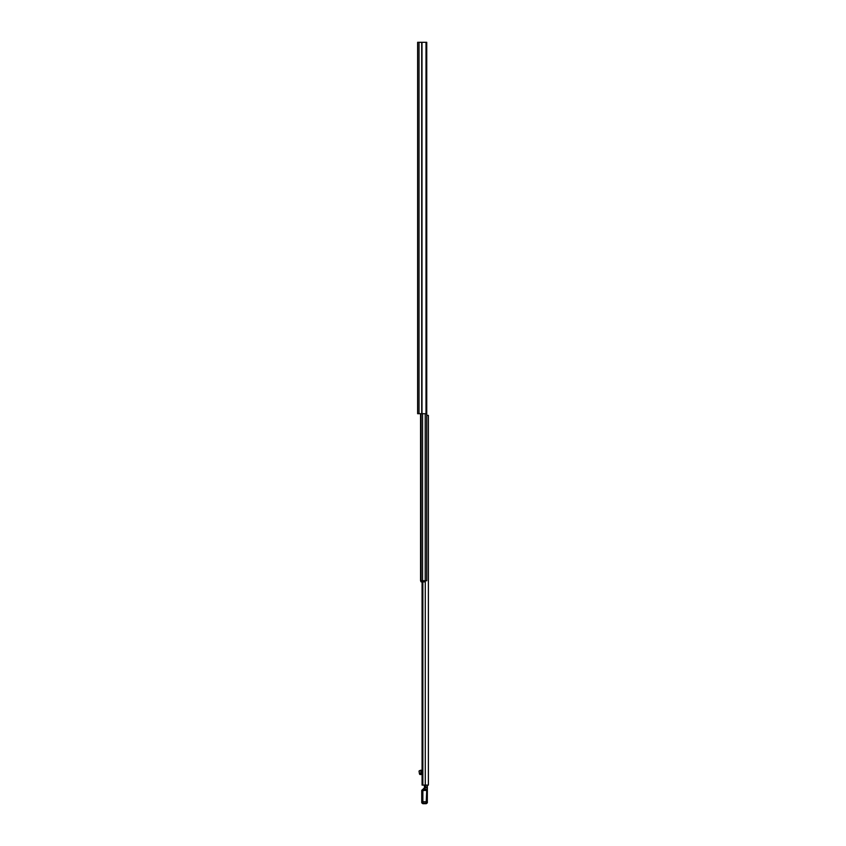<?xml version="1.0" encoding="UTF-8"?>
<svg xmlns="http://www.w3.org/2000/svg" width="846" height="846" viewBox="0 0 846 846"><rect width="100%" height="100%" fill="white"/><g stroke="black" fill="none" stroke-linecap="round" stroke-linejoin="round"><path stroke-width="1.27" d="M417.628 82.284L417.628 85.414M417.628 75.146L417.628 78.276M417.628 91.283L417.628 94.414M417.628 59.114L417.628 62.244M417.628 362.691L417.628 365.821M417.628 369.829L417.628 372.97M417.628 402.114L417.628 398.18M417.628 82.337L417.628 81.174M417.628 75.188L417.628 74.036M417.628 91.336L417.628 90.173M417.628 59.167L417.628 58.004M417.628 362.744L417.628 361.58M417.628 369.882L417.628 368.729M426.024 42.3L417.628 42.3L417.628 413.705L426.744 413.705L426.744 42.3L426.024 42.3L426.024 413.705M417.628 256.285L417.628 239.418M422.556 413.705L422.556 580.726L424.597 580.726L424.597 581.858L422.556 581.858L422.556 580.726L421.065 580.726L426.744 580.726L426.744 248.132M422.556 581.858L421.065 581.858L420.557 580.726L420.557 413.705M421.065 580.726L421.065 413.705M420.557 568.47L420.557 562.283M424.597 581.858L424.999 580.726L424.999 581.858M428.372 415.682L428.372 785.099L422.08 785.099L422.08 581.858M428.372 419.605L428.372 442.352M428.372 447.471L428.372 453.096M428.372 458.215L428.372 463.841M428.372 468.948L428.372 470.979M428.372 476.097L428.372 478.127M428.372 483.235L428.372 511.978M428.372 517.096L428.372 521.823M428.372 526.931L428.372 588.319M428.372 591.132L428.372 646.788M428.372 651.896L428.372 657.522M428.372 662.64L428.372 664.67M428.372 669.778L428.372 693.234M428.372 698.352L428.372 700.382M428.372 705.49L428.372 728.945M428.372 734.064L428.372 736.094M428.372 741.202L428.372 743.232M428.372 748.35L428.372 751.47M428.372 752.031L428.372 765.418M428.372 768.348L428.372 779.483M428.372 782.402L428.372 785.099M428.362 415.386L426.744 415.386M422.863 581.858L422.863 785.099M422.08 770.801L420.991 770.801L421.149 772.525L419.923 774.513L422.08 774.513L419.679 774.227L420.906 772.535L420.938 770.484L422.08 770.484M422.408 771.383L421.583 772.261L421.636 774.291L420.219 774.016M421.847 773.794L422.408 774.291M420.748 770.854L420.769 770.209L419.034 771.203L419.51 774.058M420.695 770.695L422.08 770.209M422.08 771.298L420.896 772.313M419.383 770.78L420.578 770.294M422.789 789.921L422.133 790.005M424.269 787.986L422.165 789.974L424.269 787.986L422.789 789.773L424.269 789.159L424.798 789.635L423.772 790.471L424.269 789.36L426.796 789.635L424.248 789.487M421.773 802.865L422.863 803.7L426.236 803.7L426.236 803.15L422.863 803.15L422.863 803.7L421.784 802.875A0.846 0.539 -15.3 0 0 421.784 802.875L421.773 802.865A0.846 0.539 -15.3 0 0 421.773 802.865L421.731 802.029A1.121 1.121 -0 0 0 422.863 803.15L422.863 801.765L421.731 802.029L421.731 790.524A0.56 0.56 180 0 1 422.302 789.963L423.698 789.773M424.269 785.099L424.829 789.519M423.888 789.889A0.56 0.56 180 0 1 423.698 789.921L423.698 790.545L422.863 789.921L421.731 790.524L422.863 790.545L422.863 801.765L426.236 801.765L426.775 789.72M423.698 790.545L424.227 789.561L422.863 789.921M424.428 785.099L424.428 788.662L425.559 787.446L425.221 785.099M426.796 789.635L427.082 787.446L425.559 787.446L424.829 789.424L426.744 789.424M423.846 790.439L426.236 790.439M427.357 785.099L427.315 802.875A0.846 0.539 15.3 0 0 427.315 802.865L427.315 802.865A0.846 0.539 15.3 0 0 427.325 802.854L426.236 803.7L422.863 803.7M427.357 802.029L426.236 801.765L426.236 803.15A1.121 1.121 -0 0 0 427.357 802.029M427.357 791.158L427.082 790.101M427.357 792.755L427.357 790.693M427.357 786.22L427.357 785.426M421.985 42.3L421.985 413.705M421.71 42.3L421.71 413.705M419.024 42.3L419.024 413.705M425.221 580.726L425.221 413.705M425.274 580.726L425.274 785.099M421.562 772.578L421.562 774.027M422.08 770.262L420.769 770.262M423.983 788.715L423.983 789.498M425.623 785.099L425.623 786.939L427.357 787.309M427.357 786.939L427.082 785.099M419.056 771.044L422.08 770.198M426.236 803.7L427.357 802.558"/></g></svg>
